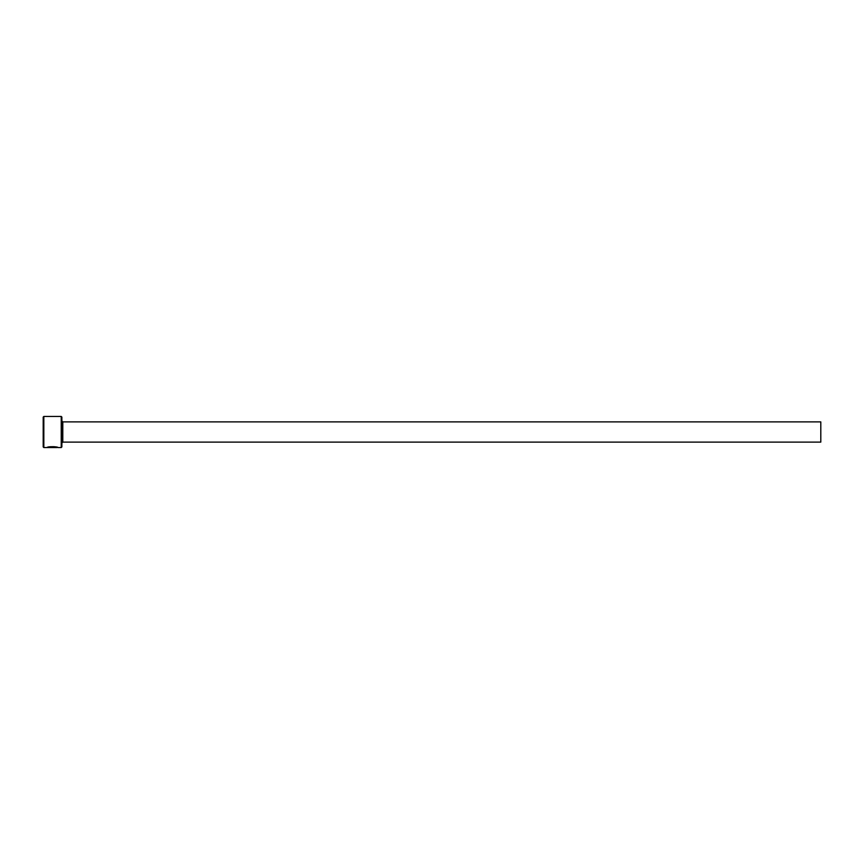 <?xml version="1.0" encoding="UTF-8"?>
<svg xmlns="http://www.w3.org/2000/svg" width="864" height="864" viewBox="0 0 864 864"><rect width="100%" height="100%" fill="white"/><g stroke="black" fill="none" stroke-linecap="round" stroke-linejoin="round"><path stroke-width="1.3" d="M48.46 447.455L48.46 447.152C52.142 446.504 54.95 446.537 56.884 447.239L56.884 447.552C54.95 446.85 52.142 446.818 48.46 447.455L47.066 447.541C47.38 446.267 58.331 446.591 57.974 447.552L56.97 447.239M61.236 416.448L61.862 417.074L61.862 446.926L61.236 447.552L61.236 416.448L43.826 416.448L43.826 447.552L43.2 446.926L43.2 417.074L43.826 416.448M62.791 421.891L820.8 421.891L820.8 442.109L62.791 442.109L62.791 421.891L61.862 420.962M61.236 447.552L57.974 447.552M56.884 447.552L43.826 447.552M62.791 442.109L61.862 443.038"/></g></svg>
